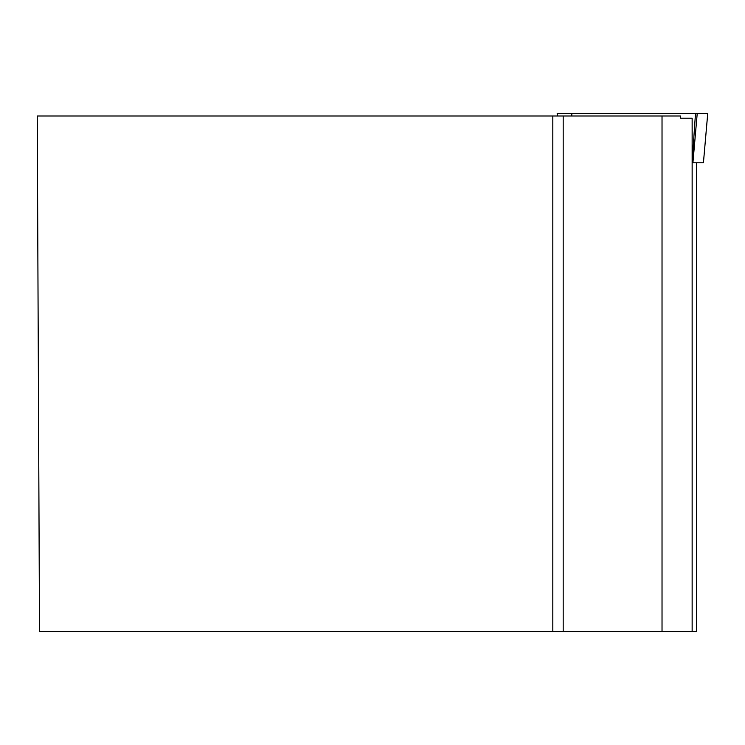 <?xml version="1.0" encoding="UTF-8"?>
<svg xmlns="http://www.w3.org/2000/svg" width="745" height="745" viewBox="0 0 745 745"><rect width="100%" height="100%" fill="white"/><g stroke="black" fill="none" stroke-linecap="round" stroke-linejoin="round"><path stroke-width="1.12" d="M557.176 113.417L557.409 116.006L557.176 113.417L707.741 113.417L703.429 162.773L692.142 162.773M703.429 162.773L707.75 113.417L569.431 113.417M552.818 116.006L37.25 116.006L39.504 631.583L552.818 631.583L552.818 116.006L662.026 116.006L662.026 631.583L692.142 631.583L692.142 118.204L680.66 118.204L680.548 116.006L662.026 116.006M696.687 162.773L696.687 631.583L692.142 631.583M552.818 631.583L662.026 631.583M563.183 631.583L563.183 116.006M692.915 162.773L697.227 113.417L695.495 113.417L692.142 162.056M571.89 113.417L571.713 116.006"/></g></svg>
